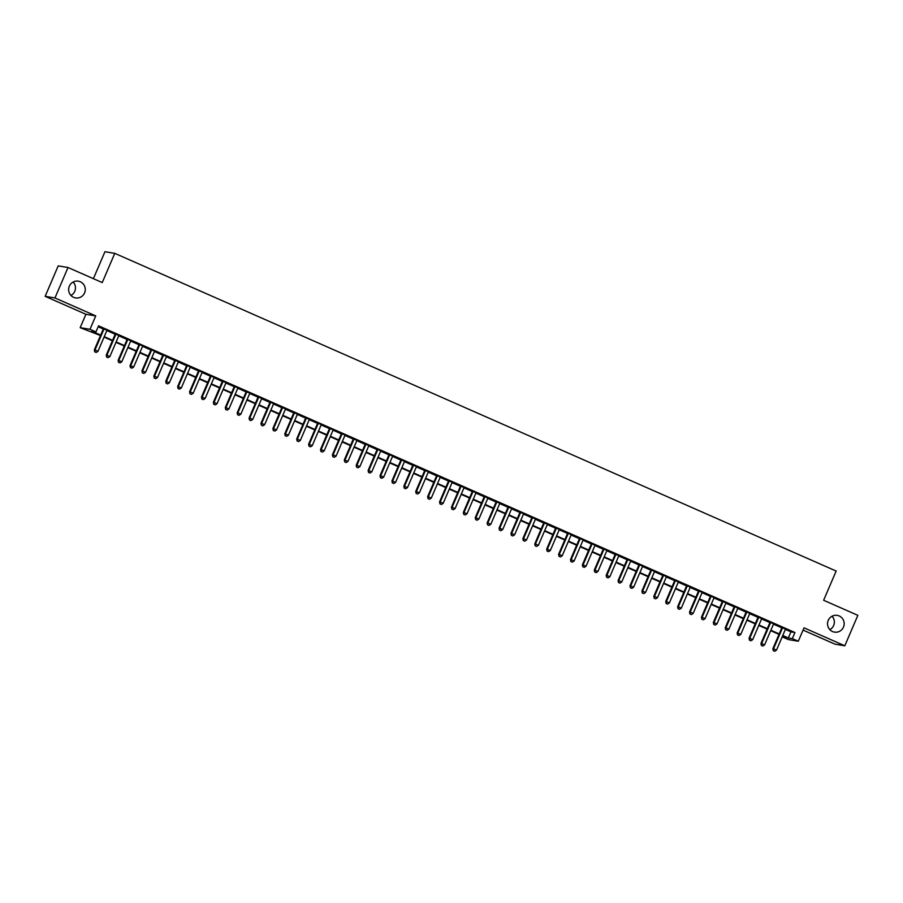 <?xml version="1.0" encoding="UTF-8"?>
<svg xmlns="http://www.w3.org/2000/svg" width="903" height="903" viewBox="0 0 903 903"><rect width="100%" height="100%" fill="white"/><g stroke="black" fill="none" stroke-linecap="round" stroke-linejoin="round"><path stroke-width="1.35" d="M73.166 282.018A8.488 8.319 -80.6 0 1 70.953 295.439M84.589 292.899A8.488 8.319 -80.6 0 1 75.581 297.922A8.488 8.319 -80.6 0 1 69.35 286.183A8.488 8.319 -80.6 0 1 78.358 281.172A8.488 8.319 -80.6 0 1 84.589 292.899M832.047 616.23A8.488 8.319 -80.6 0 1 829.834 629.651M843.47 627.111A8.488 8.319 -80.6 0 1 834.462 632.123A8.488 8.319 -80.6 0 1 828.232 620.395A8.488 8.319 -80.6 0 1 837.239 615.372A8.488 8.319 -80.6 0 1 843.47 627.111M100.481 335.532L80.175 327.676L89.995 329.302L95.955 331.92L91.971 331.266L100.662 335.092M85.92 314.289L95.741 315.903L54.97 297.956L68.018 267.502L58.198 265.888L45.15 296.331L85.92 314.289L80.175 327.676M93.393 278.677L104.951 251.723L114.771 253.348L836.155 571.046L823.626 600.269L857.85 615.338L844.802 645.792L804.031 627.833L798.286 641.232L788.466 639.606L782.517 636.987L786.502 637.642L782.585 635.926M803.06 630.102L834.982 644.166L844.802 645.792M782.912 636.062L782.517 636.987M54.97 297.956L45.15 296.331M106.983 330.261L103.416 328.681M118.891 335.498L115.313 333.929M130.8 340.747L127.221 339.167M142.697 345.984L139.13 344.415M154.605 351.233L151.027 349.653M166.513 356.471L162.935 354.902M178.41 361.719L174.843 360.139M190.319 366.957L186.74 365.388M202.216 372.194L198.649 370.625M214.124 377.443L210.546 375.862M226.032 382.68L222.454 381.111M237.929 387.929L234.362 386.349M249.838 393.166L246.259 391.597M261.735 398.415L258.168 396.835M273.643 403.652L270.065 402.083M285.551 408.901L281.973 407.321M297.448 414.138L293.881 412.569M309.357 419.376L305.778 417.807M321.265 424.624L317.687 423.044M333.162 429.862L329.595 428.293M345.07 435.111L341.492 433.53M356.967 440.348L353.4 438.779M368.875 445.597L365.297 444.016M380.784 450.834L377.206 449.265M392.681 456.083L389.114 454.502M404.589 461.32L401.011 459.751M416.486 466.558L412.919 464.989M428.394 471.806L424.816 470.237M440.303 477.044L436.725 475.475M452.2 482.292L448.633 480.712M464.108 487.53L460.53 485.961M476.016 492.778L472.438 491.198M487.913 498.016L484.347 496.447M499.822 503.264L496.244 501.684M511.719 508.502L508.152 506.933M523.627 513.751L520.049 512.17M535.535 518.988L531.957 517.419M547.432 524.225L543.866 522.656M559.341 529.474L555.763 527.894M571.249 534.711L567.671 533.142M583.146 539.96L579.579 538.38M595.054 545.198L591.476 543.629M606.951 550.446L603.385 548.866M618.86 555.684L615.282 554.115M630.768 560.932L627.19 559.352M642.665 566.17L639.098 564.601M654.573 571.407L650.995 569.838M666.47 576.656L662.904 575.076M678.379 581.893L674.801 580.324M690.287 587.142L686.709 585.562M702.184 592.379L698.617 590.81M714.092 597.628L710.514 596.048M726.001 602.865L722.423 601.296M737.898 608.114L734.331 606.534M749.806 613.351L746.228 611.782M761.703 618.6L758.136 617.02M773.611 623.838L770.033 622.269M785.373 629.402L790.96 631.863L794.945 632.518L98.562 325.836L95.955 331.92M98.167 326.762L103.281 329.008M106.847 330.577L115.178 334.245M118.756 335.826L127.086 339.494M130.653 341.063L138.983 344.732M142.561 346.312L150.891 349.98M154.469 351.549L162.8 355.218M166.366 356.798L174.697 360.466M178.275 362.035L186.605 365.704M190.183 367.284L198.513 370.952M202.08 372.521L210.41 376.19M213.988 377.759L222.319 381.427M225.885 383.007L234.216 386.676M237.794 388.245L246.124 391.913M249.702 393.494L258.032 397.162M261.599 398.731L269.929 402.399M273.507 403.98L281.838 407.648M285.404 409.217L293.735 412.885M297.313 414.466L305.643 418.134M309.221 419.703L317.551 423.372M321.118 424.941L329.448 428.609M333.026 430.189L341.357 433.858M344.935 435.427L353.265 439.095M356.832 440.675L365.162 444.344M368.74 445.913L377.07 449.581M380.637 451.161L388.967 454.83M392.545 456.399L400.876 460.067M404.454 461.647L412.784 465.316M416.351 466.885L424.681 470.553M428.259 472.134L436.589 475.802M440.156 477.371L448.486 481.039M452.064 482.608L460.395 486.277M463.973 487.857L472.303 491.525M475.87 493.094L484.2 496.763M487.778 498.343L496.108 502.012M499.686 503.581L508.017 507.249M511.583 508.829L519.914 512.498M523.492 514.067L531.822 517.735M535.389 519.315L543.719 522.984M547.297 524.553L555.627 528.221M559.205 529.79L567.535 533.459M571.102 535.039L579.433 538.707M583.011 540.276L591.341 543.945M594.908 545.525L603.238 549.193M606.816 550.762L615.146 554.431M618.724 556.011L627.054 559.679M630.621 561.248L638.952 564.917M642.53 566.497L650.86 570.165M654.438 571.734L662.768 575.403M666.335 576.972L674.665 580.652M678.243 582.221L686.573 585.889M690.14 587.458L698.47 591.126M702.049 592.707L710.379 596.375M713.957 597.944L722.287 601.612M725.854 603.193L734.184 606.861M737.762 608.43L746.092 612.099M749.671 613.679L758.001 617.347M761.568 618.916L769.898 622.585M773.476 624.165L781.806 627.833M785.52 629.075L781.942 627.506M95.741 315.903L89.995 329.302M794.945 632.518L792.337 638.613L798.286 641.232M68.018 267.502L102.242 282.583L114.771 253.348M779.007 634.346L770.677 630.678M767.11 629.109L758.78 625.44M755.201 623.86L746.871 620.192M743.293 618.623L734.963 614.954M731.396 613.374L723.066 609.706M719.488 608.137L711.158 604.468M707.58 602.888L699.249 599.22M695.682 597.651L687.352 593.982M683.774 592.413L675.444 588.745M671.877 587.164L663.547 583.496M659.969 581.927L651.639 578.259M648.061 576.678L639.73 573.01M636.163 571.441L627.833 567.773M624.255 566.192L615.925 562.524M612.358 560.955L604.028 557.286M600.45 555.706L592.12 552.038M588.542 550.469L580.211 546.8M576.645 545.22L568.314 541.552M564.736 539.983L556.406 536.314M552.828 534.745L544.498 531.077M540.931 529.497L532.601 525.828M529.023 524.259L520.692 520.591M517.126 519.011L508.795 515.342M505.217 513.773L496.887 510.105M493.309 508.524L484.979 504.856M481.412 503.287L473.082 499.619M469.504 498.038L461.173 494.37M457.607 492.801L449.276 489.133M445.698 487.564L437.368 483.895M433.79 482.315L425.46 478.646M421.893 477.077L413.563 473.409M409.985 471.829L401.654 468.16M398.076 466.591L389.746 462.923M386.179 461.343L377.849 457.674M374.271 456.105L365.941 452.437M362.374 450.857L354.044 447.188M350.466 445.619L342.135 441.951M338.557 440.382L330.227 436.702M326.66 435.133L318.33 431.465M314.752 429.896L306.422 426.227M302.855 424.647L294.525 420.979M290.947 419.41L282.616 415.741M279.038 414.161L270.708 410.493M267.141 408.924L258.811 405.255M255.233 403.675L246.903 400.006M243.325 398.437L234.994 394.769M231.428 393.189L223.097 389.52M219.519 387.951L211.189 384.283M207.622 382.714L199.292 379.046M195.714 377.465L187.384 373.797M183.806 372.228L175.475 368.559M171.909 366.979L163.578 363.311M160 361.742L151.67 358.073M148.092 356.493L139.762 352.825M136.195 351.256L127.865 347.587M124.287 346.007L115.956 342.339M112.39 340.77L104.059 337.101M782.766 635.486L788.353 637.947L792.337 638.613M104.24 336.672L112.57 340.341M116.148 341.91L124.479 345.578M128.045 347.158L136.376 350.827M139.954 352.396L148.284 356.064M151.851 357.644L160.181 361.313M163.759 362.882L172.089 366.55M175.667 368.131L183.998 371.799M187.564 373.368L195.895 377.036M199.473 378.605L207.803 382.274M211.381 383.854L219.711 387.522M223.278 389.091L231.608 392.76M235.186 394.34L243.517 398.009M247.083 399.577L255.414 403.246M258.992 404.826L267.322 408.495M270.9 410.064L279.23 413.732M282.797 415.312L291.127 418.981M294.705 420.55L303.036 424.218M306.602 425.787L314.933 429.467M318.511 431.036L326.841 434.704M330.419 436.273L338.749 439.942M342.316 441.522L350.646 445.19M354.224 446.759L362.554 450.428M366.133 452.008L374.463 455.676M378.03 457.245L386.36 460.914M389.938 462.494L398.268 466.162M401.835 467.731L410.165 471.4M413.743 472.98L422.073 476.649M425.652 478.218L433.982 481.886M437.549 483.455L445.879 487.123M449.457 488.704L457.787 492.372M461.354 493.941L469.684 497.609M473.262 499.19L481.592 502.858M485.171 504.427L493.501 508.096M497.068 509.676L505.398 513.344M508.976 514.913L517.306 518.582M520.884 520.162L529.214 523.83M532.781 525.399L541.111 529.068M544.69 530.637L553.02 534.305M556.587 535.885L564.917 539.554M568.495 541.123L576.825 544.791M580.403 546.371L588.733 550.04M592.3 551.609L600.63 555.277M604.209 556.858L612.539 560.526M616.117 562.095L624.447 565.763M628.014 567.344L636.344 571.012M639.922 572.581L648.252 576.249M651.819 577.83L660.149 581.498M663.728 583.067L672.058 586.736M675.636 588.304L683.966 591.973M687.533 593.553L695.863 597.222M699.441 598.791L707.771 602.459M711.338 604.039L719.668 607.708M723.247 609.277L731.577 612.945M735.155 614.525L743.485 618.194M747.052 619.763L755.382 623.431M758.96 625.011L767.29 628.68M770.869 630.249L779.199 633.917M790.96 631.863L788.353 637.947M782.009 627.348L772.855 648.693L773.521 648.805L782.608 627.619M773.532 650.747L774.729 651.277L773.532 650.747L773.521 648.805L776.501 650.115L785.576 628.928M772.855 648.693L773.273 650.702M774.729 651.277L776.501 650.115M770.101 622.111L760.958 643.455L761.624 643.568L770.699 622.37M761.635 645.51L762.821 646.029L761.635 645.51L761.624 643.568L764.593 644.877L773.679 623.68M760.958 643.455L761.364 645.464M762.821 646.029L764.593 644.877M758.204 616.862L749.05 638.207L749.716 638.319L758.802 617.133M749.727 640.261L750.924 640.791L749.727 640.261L749.716 638.319L752.696 639.629L761.771 618.442M749.05 638.207L749.467 640.216M750.924 640.791L752.696 639.629M746.296 611.624L737.153 632.969L737.807 633.082L746.894 611.884M737.83 635.023L739.015 635.543L737.83 635.023L737.807 633.082L740.787 634.391L749.874 613.193M737.153 632.969L737.559 634.978M739.015 635.543L740.787 634.391M734.387 606.387L725.244 627.732L725.91 627.833L734.986 606.647M725.922 629.775L727.107 630.305L725.922 629.775L725.91 627.833L728.879 629.143L737.965 607.956M725.244 627.732L725.662 629.741M727.107 630.305L728.879 629.143M722.49 601.138L713.336 622.483L714.002 622.596L723.089 601.398M714.013 624.537L715.21 625.057L714.013 624.537L714.002 622.596L716.982 623.905L726.057 602.719M713.336 622.483L713.754 624.492M715.21 625.057L716.982 623.905M710.582 595.901L701.439 617.246L702.094 617.347L711.18 596.161M702.116 619.3L703.302 619.819L702.116 619.3L702.094 617.347L705.074 618.657L714.16 597.47M701.439 617.246L701.845 619.255M703.302 619.819L705.074 618.657M698.685 590.652L689.531 611.997L690.197 612.11L699.272 590.923M690.208 614.051L691.405 614.582L690.208 614.051L690.197 612.11L693.165 613.419L702.252 592.233M689.531 611.997L689.948 614.006M691.405 614.582L693.165 613.419M686.777 585.415L677.622 606.76L678.288 606.861L687.375 585.675M678.311 608.814L679.496 609.333L678.311 608.814L678.288 606.861L681.268 608.182L690.355 586.984M677.622 606.76L678.04 608.769M679.496 609.333L681.268 608.182M674.868 580.166L665.725 601.511L666.391 601.624L675.467 580.437M666.403 603.565L667.588 604.096L666.403 603.565L666.391 601.624L669.36 602.933L678.446 581.746M665.725 601.511L666.132 603.52M667.588 604.096L669.36 602.933M662.971 574.929L653.817 596.273L654.483 596.386L663.57 575.188M654.494 598.328L655.691 598.847L654.494 598.328L654.483 596.386L657.463 597.696L666.538 576.498M653.817 596.273L654.235 598.283M655.691 598.847L657.463 597.696M651.063 569.68L641.92 591.025L642.575 591.138L651.661 569.951M642.597 593.079L643.783 593.61L642.597 593.079L642.575 591.138L645.555 592.447L654.641 571.26M641.92 591.025L642.326 593.034M643.783 593.61L645.555 592.447M639.155 564.443L630.012 585.787L630.678 585.9L639.753 564.702M630.689 587.842L631.886 588.361L630.689 587.842L630.678 585.9L633.646 587.21L642.733 566.012M630.012 585.787L630.429 587.797M631.886 588.361L633.646 587.21M627.258 559.205L618.103 580.55L618.769 580.652L627.856 559.465M618.781 582.593L619.977 583.124L618.781 582.593L618.769 580.652L621.749 581.961L630.825 560.774M618.103 580.55L618.521 582.559M619.977 583.124L621.749 581.961M615.349 553.957L606.206 575.301L606.872 575.414L615.948 554.216M606.884 577.356L608.069 577.875L606.884 577.356L606.872 575.414L609.841 576.724L618.927 555.537M606.206 575.301L606.613 577.31M608.069 577.875L609.841 576.724M603.452 548.719L594.298 570.064L594.964 570.165L604.051 548.979M594.975 572.118L596.172 572.637L594.975 572.118L594.964 570.165L597.944 571.475L607.019 550.288M594.298 570.064L594.716 572.073M596.172 572.637L597.944 571.475M591.544 543.471L582.39 564.815L583.056 564.928L592.142 543.73M583.078 566.87L584.264 567.4L583.078 566.87L583.056 564.928L586.036 566.237L595.122 545.051M582.39 564.815L582.807 566.824M584.264 567.4L586.036 566.237M579.636 538.233L570.493 559.578L571.159 559.679L580.234 538.493M571.17 561.632L572.355 562.151L571.17 561.632L571.159 559.679L574.127 561L583.214 539.802M570.493 559.578L570.899 561.587M572.355 562.151L574.127 561M567.739 532.984L558.585 554.329L559.25 554.442L568.337 533.255M559.262 556.383L560.458 556.914L559.262 556.383L559.25 554.442L562.23 555.751L571.306 534.565M558.585 554.329L559.002 556.338M560.458 556.914L562.23 555.751M555.83 527.747L546.687 549.092L547.342 549.205L556.429 528.007M547.365 551.146L548.55 551.665L547.365 551.146L547.342 549.205L550.322 550.514L559.409 529.316M546.687 549.092L547.094 551.101M548.55 551.665L550.322 550.514M543.922 522.498L534.779 543.843L535.445 543.956L544.52 522.769M535.456 545.897L536.653 546.428L535.456 545.897L535.445 543.956L538.414 545.265L547.5 524.079M534.779 543.843L535.197 545.852M536.653 546.428L538.414 545.265M532.025 517.261L522.871 538.606L523.537 538.719L532.623 517.521M523.559 540.66L524.745 541.179L523.559 540.66L523.537 538.719L526.517 540.028L535.592 518.83M522.871 538.606L523.288 540.615M524.745 541.179L526.517 540.028M520.117 512.012L510.974 533.357L511.64 533.47L520.715 512.283M511.651 535.411L512.836 535.942L511.651 535.411L511.64 533.47L514.608 534.779L523.695 513.593M510.974 533.357L511.38 535.366M512.836 535.942L514.608 534.779M508.22 506.775L499.066 528.12L499.731 528.232L508.818 507.034M499.743 530.174L500.939 530.693L499.743 530.174L499.731 528.232L502.711 529.542L511.787 508.344M499.066 528.12L499.483 530.129M500.939 530.693L502.711 529.542M496.311 501.537L487.168 522.882L487.823 522.984L496.91 501.797M487.846 524.925L489.031 525.456L487.846 524.925L487.823 522.984L490.803 524.293L499.89 503.106M487.168 522.882L487.575 524.891M489.031 525.456L490.803 524.293M484.403 496.289L475.26 517.633L475.926 517.746L485.001 496.548M475.937 519.688L477.134 520.207L475.937 519.688L475.926 517.746L478.895 519.056L487.981 497.869M475.26 517.633L475.678 519.643M477.134 520.207L478.895 519.056M472.506 491.051L463.352 512.396L464.018 512.498L473.104 491.311M464.029 514.45L465.226 514.97L464.029 514.45L464.018 512.498L466.998 513.818L476.073 492.62M463.352 512.396L463.77 514.405M465.226 514.97L466.998 513.818M460.598 485.803L451.455 507.147L452.11 507.26L461.196 486.074M452.132 509.202L453.317 509.732L452.132 509.202L452.11 507.26L455.089 508.57L464.176 487.383M451.455 507.147L451.861 509.157M453.317 509.732L455.089 508.57M448.701 480.565L439.547 501.91L440.212 502.012L449.299 480.825M440.224 503.964L441.42 504.484L440.224 503.964L440.212 502.012L443.192 503.332L452.268 482.134M439.547 501.91L439.964 503.919M441.42 504.484L443.192 503.332M436.792 475.317L427.638 496.661L428.304 496.774L437.391 475.588M428.327 498.716L429.512 499.246L428.327 498.716L428.304 496.774L431.284 498.084L440.371 476.897M427.638 496.661L428.056 498.67M429.512 499.246L431.284 498.084M424.884 470.079L415.741 491.424L416.407 491.537L425.482 470.339M416.418 493.478L417.604 493.997L416.418 493.478L416.407 491.537L419.376 492.846L428.462 471.648M415.741 491.424L416.148 493.433M417.604 493.997L419.376 492.846M412.987 464.831L403.833 486.175L404.499 486.288L413.585 465.101M404.51 488.23L405.707 488.76L404.51 488.23L404.499 486.288L407.479 487.597L416.554 466.411M403.833 486.175L404.251 488.184M405.707 488.76L407.479 487.597M401.079 459.593L391.936 480.938L392.591 481.051L401.677 459.853M392.613 482.992L393.798 483.511L392.613 482.992L392.591 481.051L395.57 482.36L404.657 461.162M391.936 480.938L392.342 482.947M393.798 483.511L395.57 482.36M389.17 454.356L380.028 475.7L380.694 475.802L389.769 454.615M380.705 477.743L381.901 478.274L380.705 477.743L380.694 475.802L383.662 477.111L392.749 455.925M380.028 475.7L380.445 477.71M381.901 478.274L383.662 477.111M377.273 449.107L368.119 470.452L368.785 470.565L377.872 449.367M368.808 472.506L369.993 473.025L368.808 472.506L368.785 470.565L371.765 471.874L380.84 450.687M368.119 470.452L368.537 472.461M369.993 473.025L371.765 471.874M365.365 443.87L356.222 465.214L356.888 465.316L365.963 444.129M356.899 467.269L358.085 467.788L356.899 467.269L356.888 465.316L359.857 466.625L368.943 445.439M356.222 465.214L356.629 467.223M358.085 467.788L359.857 466.625M353.468 438.621L344.314 459.966L344.98 460.079L354.066 438.892M344.991 462.02L346.188 462.55L344.991 462.02L344.98 460.079L347.96 461.388L357.035 440.201M344.314 459.966L344.732 461.975M346.188 462.55L347.96 461.388M341.56 433.384L332.417 454.728L333.072 454.83L342.158 433.643M333.094 456.783L334.279 457.302L333.094 456.783L333.072 454.83L336.051 456.15L345.138 434.953M332.417 454.728L332.823 456.737M334.279 457.302L336.051 456.15M329.651 428.135L320.509 449.48L321.175 449.592L330.25 428.406M321.186 451.534L322.371 452.064L321.186 451.534L321.175 449.592L324.143 450.902L333.23 429.715M320.509 449.48L320.926 451.489M322.371 452.064L324.143 450.902M317.754 422.897L308.6 444.242L309.266 444.355L318.353 423.157M309.277 446.296L310.474 446.816L309.277 446.296L309.266 444.355L312.246 445.664L321.321 424.466M308.6 444.242L309.018 446.251M310.474 446.816L312.246 445.664M305.846 417.649L296.703 438.993L297.358 439.106L306.444 417.92M297.38 441.048L298.566 441.578L297.38 441.048L297.358 439.106L300.338 440.416L309.424 419.229M296.703 438.993L297.11 441.003M298.566 441.578L300.338 440.416M293.949 412.411L284.795 433.756L285.461 433.869L294.536 412.671M285.472 435.81L286.669 436.33L285.472 435.81L285.461 433.869L288.429 435.178L297.516 413.98M284.795 433.756L285.213 435.765M286.669 436.33L288.429 435.178M282.041 407.174L272.887 428.507L273.553 428.62L282.639 407.434M273.575 430.562L274.76 431.092L273.575 430.562L273.553 428.62L276.532 429.93L285.619 408.743M272.887 428.507L273.304 430.528M274.76 431.092L276.532 429.93M270.132 401.925L260.99 423.27L261.656 423.383L270.731 402.185M261.667 425.324L262.852 425.844L261.667 425.324L261.656 423.383L264.624 424.692L273.711 403.494M260.99 423.27L261.396 425.279M262.852 425.844L264.624 424.692M258.235 396.688L249.081 418.033L249.747 418.134L258.834 396.948M249.759 420.076L250.955 420.606L249.759 420.076L249.747 418.134L252.727 419.443L261.802 398.257M249.081 418.033L249.499 420.042M250.955 420.606L252.727 419.443M246.327 391.439L237.184 412.784L237.839 412.897L246.925 391.699M237.861 414.838L239.047 415.357L237.861 414.838L237.839 412.897L240.819 414.206L249.905 393.019M237.184 412.784L237.591 414.793M239.047 415.357L240.819 414.206M234.419 386.202L225.276 407.546L225.942 407.648L235.017 386.461M225.953 409.601L227.15 410.12L225.953 409.601L225.942 407.648L228.91 408.969L237.997 387.771M225.276 407.546L225.694 409.556M227.15 410.12L228.91 408.969M222.522 380.953L213.368 402.298L214.034 402.411L223.12 381.224M214.045 404.352L215.241 404.883L214.045 404.352L214.034 402.411L217.013 403.72L226.089 382.533M213.368 402.298L213.785 404.307M215.241 404.883L217.013 403.72M210.613 375.716L201.471 397.06L202.137 397.173L211.212 375.975M202.148 399.115L203.333 399.634L202.148 399.115L202.137 397.173L205.105 398.483L214.192 377.285M201.471 397.06L201.877 399.07M203.333 399.634L205.105 398.483M198.716 370.467L189.562 391.812L190.228 391.925L199.315 370.738M190.24 393.866L191.436 394.397L190.24 393.866L190.228 391.925L193.208 393.234L202.283 372.047M189.562 391.812L189.98 393.821M191.436 394.397L193.208 393.234M186.808 365.23L177.665 386.574L178.32 386.687L187.406 365.489M178.343 388.629L179.528 389.148L178.343 388.629L178.32 386.687L181.3 387.997L190.386 366.799M177.665 386.574L178.072 388.583M179.528 389.148L181.3 387.997M174.9 359.981L165.757 381.326L166.423 381.438L175.498 360.252M166.434 383.38L167.619 383.91L166.434 383.38L166.423 381.438L169.392 382.748L178.478 361.561M165.757 381.326L166.175 383.335M167.619 383.91L169.392 382.748M163.003 354.744L153.849 376.088L154.515 376.201L163.601 355.003M154.526 378.143L155.722 378.662L154.526 378.143L154.515 376.201L157.494 377.51L166.57 356.313M153.849 376.088L154.266 378.097M155.722 378.662L157.494 377.51M151.094 349.506L141.952 370.851L142.606 370.952L151.693 349.766M142.629 372.894L143.814 373.424L142.629 372.894L142.606 370.952L145.586 372.262L154.673 351.075M141.952 370.851L142.358 372.86M143.814 373.424L145.586 372.262M139.197 344.257L130.043 365.602L130.709 365.715L139.784 344.517M130.721 367.656L131.917 368.176L130.721 367.656L130.709 365.715L133.678 367.024L142.764 345.838M130.043 365.602L130.461 367.611M131.917 368.176L133.678 367.024M127.289 339.02L118.135 360.365L118.801 360.466L127.887 339.28M118.824 362.419L120.009 362.938L118.824 362.419L118.801 360.466L121.781 361.776L130.867 340.589M118.135 360.365L118.553 362.374M120.009 362.938L121.781 361.776M115.381 333.771L106.238 355.116L106.904 355.229L115.979 334.042M106.915 357.17L108.1 357.701L106.915 357.17L106.904 355.229L109.873 356.538L118.959 335.352M106.238 355.116L106.644 357.125M108.1 357.701L109.873 356.538M103.484 328.534L94.33 349.879L94.996 349.98L104.082 328.794M95.007 351.933L96.203 352.452L95.007 351.933L94.996 349.98L97.975 351.301L107.051 330.103M94.33 349.879L94.747 351.888M96.203 352.452L97.975 351.301"/></g></svg>
